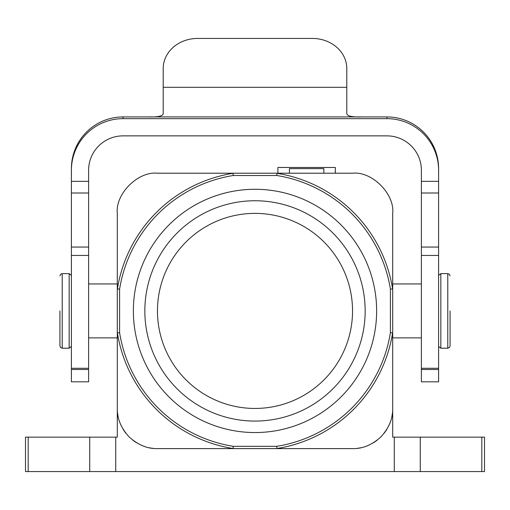 <?xml version="1.0" encoding="UTF-8"?>
<svg xmlns="http://www.w3.org/2000/svg" width="510" height="510" viewBox="0 0 510 510"><rect width="100%" height="100%" fill="white"/><g stroke="black" fill="none" stroke-linecap="round" stroke-linejoin="round"><path stroke-width="0.76" d="M88.612 337.881L117.3 337.881L117.402 332.89L119.595 332.718A137.152 137.152 0 0 0 233.197 446.32L276.802 446.32L276.975 448.513L277.638 448.615L352.537 448.615C362.553 448.87 372.019 444.95 380.938 436.853C389.028 427.947 392.949 418.481 392.7 408.453L392.7 213.378C394.874 194.036 372 171.067 352.537 173.215L157.462 173.215C138.019 171.079 115.152 193.972 117.3 213.378L117.3 437.14L89.722 437.14L89.722 471.565L25.5 471.565L25.5 437.14L89.722 437.14M392.7 408.453L392.7 437.14L484.5 437.14L484.5 471.565L89.722 471.565M392.7 333.553L392.598 332.89L390.405 332.718L390.405 289.106L392.598 288.94L392.7 288.277M392.49 412.584A40.162 40.162 0 0 1 391.827 416.766M390.698 420.973A40.162 40.162 0 0 1 389.066 425.149M386.911 429.222A40.162 40.162 0 0 1 384.202 433.156M377.228 440.124A40.162 40.162 0 0 1 373.288 442.839M369.221 444.988A40.162 40.162 0 0 1 365.052 446.613M360.85 447.742A40.162 40.162 0 0 1 356.662 448.405M125.804 433.162A40.162 40.162 0 0 1 123.095 429.229M120.94 425.155A40.162 40.162 0 0 1 119.302 420.979M118.173 416.772A40.162 40.162 0 0 1 117.51 412.59M153.332 448.398A40.162 40.162 0 0 1 149.143 447.742M144.936 446.613A40.162 40.162 0 0 1 140.766 444.981M136.699 442.833A40.162 40.162 0 0 1 132.766 440.124M117.3 408.453C117.058 418.493 120.978 427.96 129.062 436.853C137.968 444.943 147.435 448.864 157.462 448.615L232.362 448.615L233.025 448.513L233.197 446.32M157.462 448.615L352.537 448.615M88.612 283.949L117.3 283.949L117.402 288.94L119.595 289.113L119.595 332.718M376.635 310.915A121.635 121.635 0 0 1 255 432.55A121.635 121.635 0 0 1 133.365 310.915A121.635 121.635 0 0 1 255 189.28A121.635 121.635 0 0 1 376.635 310.915M392.598 288.94A139.345 139.345 0 0 0 276.975 173.317L276.802 175.51L233.197 175.51L233.025 173.317L232.362 173.215M276.975 173.317L277.638 173.215M335.325 173.215L326.145 173.215L335.325 173.215L335.325 167.478L335.274 173.215M277.95 173.215L287.13 173.215M335.274 167.478L277.899 167.478L277.899 173.215L217.706 173.215M289.425 173.215L289.425 168.625L323.85 168.625L323.85 173.215M365.16 310.915A110.16 110.16 0 0 1 255 421.075A110.16 110.16 0 0 1 144.84 310.915A110.16 110.16 0 0 1 255 200.755A110.16 110.16 0 0 1 365.16 310.915M157.462 310.915A97.537 97.537 0 0 1 255 213.378A97.537 97.537 0 0 1 352.537 310.915A97.537 97.537 0 0 1 255 408.453A97.537 97.537 0 0 1 157.462 310.915M421.387 381.811L421.387 170.289A34.425 34.419 0 0 0 386.962 135.87L123.037 135.87A34.425 34.419 0 0 0 88.612 170.289L88.612 381.818L71.4 381.818L71.4 168.568A51.637 51.631 0 0 1 123.037 116.937L140.25 116.937A22.95 0.433 180 0 0 147.862 116.917L362.138 116.917C352.085 117.249 346.972 116.114 346.8 113.507L346.8 68.563A34.425 30.128 0 0 0 312.375 38.435L197.625 38.435A34.425 30.128 0 0 0 163.2 68.563L163.2 113.507C163.143 116.095 158.03 117.236 147.862 116.917M421.387 193.003L438.6 193.003L438.6 170.289A51.637 51.631 180 0 0 386.962 118.658L123.037 118.658A51.637 51.631 180 0 0 71.4 170.289M438.6 170.289L438.6 168.568A51.637 51.631 0 0 0 386.962 116.937L369.75 116.937A22.95 0.433 180 0 1 362.138 116.917M438.6 193.003L438.6 381.811M450.075 310.915L450.075 345.914L450.075 310.915M71.4 275.387L69.169 273.621L69.169 348.209L62.22 348.209L60.607 347.546L59.925 345.914L59.925 310.915M276.975 448.513A139.345 139.345 0 0 0 392.598 332.89M394.275 437.14L394.275 471.565M115.725 471.565L115.725 437.14M117.402 332.89A139.345 139.345 0 0 0 233.025 448.513M390.405 289.106A137.152 137.152 0 0 0 276.796 175.51M276.802 446.32A137.152 137.152 0 0 0 390.405 332.718M233.197 175.51A137.152 137.152 0 0 0 119.595 289.113M233.025 173.317A139.345 139.345 0 0 0 117.402 288.94M123.037 118.658L123.037 116.937M386.962 116.937L386.962 118.658M346.8 87.299L163.2 87.299M88.612 181.33L71.4 181.33M71.4 247.063L88.612 247.063M71.4 255.453L88.612 255.453M88.612 369.501L71.4 369.501M438.6 181.33L421.387 181.33M438.6 247.063L421.387 247.063M438.6 255.453L421.387 255.453M438.6 369.501L421.387 369.501M438.6 346.443L440.831 348.209L440.831 273.621L447.78 273.621L447.78 348.209L449.393 347.546L450.075 345.914M62.22 348.209L62.22 273.621L60.607 274.278L59.925 275.916M481.81 437.14L481.81 471.565M420.278 471.565L420.278 437.14M28.19 471.565L28.19 437.14M88.612 193.003L71.4 193.003M88.612 368.29L71.4 368.29M421.387 368.29L438.6 368.29M421.387 381.818L438.6 381.818M392.7 283.949L421.387 283.949M392.7 337.881L421.387 337.881M438.6 275.387L440.831 273.621M440.831 348.209L447.78 348.209M447.78 273.621L449.393 274.278L450.075 275.916M69.169 348.209L71.4 346.443M69.169 273.621L62.22 273.621"/></g></svg>

